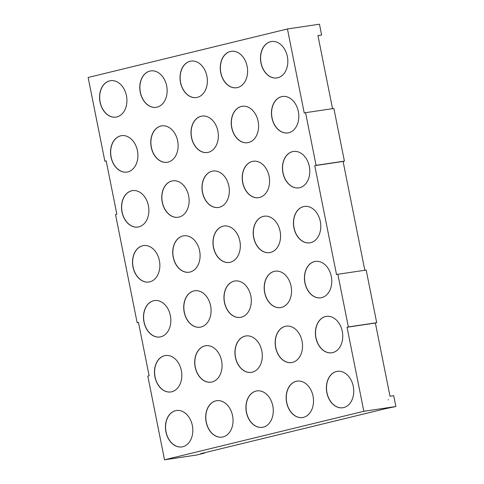 <?xml version="1.0" encoding="UTF-8"?>
<svg xmlns="http://www.w3.org/2000/svg" width="484" height="484" viewBox="0 0 484 484"><rect width="100%" height="100%" fill="white"/><g stroke="black" fill="none" stroke-linecap="round" stroke-linejoin="round"><path stroke-width="0.73" d="M336.459 371.506A18.41 13.558 -98.5 0 0 326.748 392.149A18.41 13.558 -98.5 0 0 342.769 407.752A18.41 13.558 -98.5 0 0 343.664 407.576A18.41 13.558 -98.5 0 0 353.374 386.934A18.41 13.558 -98.5 0 0 337.348 371.331A18.41 13.558 -98.5 0 0 336.459 371.506M337.415 371.325A18.41 13.558 -98.5 0 0 336.58 371.488A18.41 13.558 -98.5 0 0 326.863 392.088A18.41 13.558 -98.5 0 0 342.835 407.74M296.226 381.301A18.41 13.558 -98.5 0 0 286.516 401.938A18.41 13.558 -98.5 0 0 302.542 417.541A18.41 13.558 -98.5 0 0 303.432 417.365A18.41 13.558 -98.5 0 0 313.142 396.729A18.41 13.558 -98.5 0 0 297.122 381.126A18.41 13.558 -98.5 0 0 296.226 381.301M297.182 381.114A18.41 13.558 -98.5 0 0 296.347 381.283A18.41 13.558 -98.5 0 0 286.631 401.877A18.41 13.558 -98.5 0 0 302.603 417.535M255.994 391.09A18.41 13.558 -98.5 0 0 246.283 411.733A18.41 13.558 -98.5 0 0 262.31 427.336A18.41 13.558 -98.5 0 0 263.205 427.16A18.41 13.558 -98.5 0 0 272.909 406.518A18.41 13.558 -98.5 0 0 256.889 390.915A18.41 13.558 -98.5 0 0 255.994 391.09M256.95 390.909A18.41 13.558 -98.5 0 0 256.121 391.072A18.41 13.558 -98.5 0 0 246.404 411.672A18.41 13.558 -98.5 0 0 262.37 427.324M215.767 400.885A18.41 13.558 -98.5 0 0 206.057 421.522A18.41 13.558 -98.5 0 0 222.077 437.125A18.41 13.558 -98.5 0 0 222.973 436.949A18.41 13.558 -98.5 0 0 232.683 416.313A18.41 13.558 -98.5 0 0 216.657 400.71A18.41 13.558 -98.5 0 0 215.767 400.885M216.717 400.698A18.41 13.558 -98.5 0 0 215.888 400.867A18.41 13.558 -98.5 0 0 206.172 421.461A18.41 13.558 -98.5 0 0 222.138 437.119M175.535 410.674A18.41 13.558 -98.5 0 0 165.824 431.317A18.41 13.558 -98.5 0 0 181.845 446.92A18.41 13.558 -98.5 0 0 182.74 446.744A18.41 13.558 -98.5 0 0 192.451 426.108A18.41 13.558 -98.5 0 0 176.424 410.505A18.41 13.558 -98.5 0 0 175.535 410.674M176.491 410.493A18.41 13.558 -98.5 0 0 175.656 410.656A18.41 13.558 -98.5 0 0 165.939 431.256A18.41 13.558 -98.5 0 0 181.911 446.907M164.548 355.71A18.41 13.558 -98.5 0 0 154.838 376.346A18.41 13.558 -98.5 0 0 170.864 391.949A18.41 13.558 -98.5 0 0 171.759 391.78A18.41 13.558 -98.5 0 0 181.464 371.137A18.41 13.558 -98.5 0 0 165.443 355.534A18.41 13.558 -98.5 0 0 164.548 355.71M165.504 355.522A18.41 13.558 -98.5 0 0 164.675 355.692A18.41 13.558 -98.5 0 0 154.959 376.292A18.41 13.558 -98.5 0 0 170.925 391.943M204.78 345.915A18.41 13.558 -98.5 0 0 195.07 366.557A18.41 13.558 -98.5 0 0 211.097 382.16A18.41 13.558 -98.5 0 0 211.986 381.985A18.41 13.558 -98.5 0 0 221.696 361.342A18.41 13.558 -98.5 0 0 205.676 345.739A18.41 13.558 -98.5 0 0 204.78 345.915M205.736 345.733A18.41 13.558 -98.5 0 0 204.901 345.897A18.41 13.558 -98.5 0 0 195.185 366.497A18.41 13.558 -98.5 0 0 211.157 382.148M245.013 336.126A18.41 13.558 -98.5 0 0 235.303 356.762A18.41 13.558 -98.5 0 0 251.323 372.365A18.41 13.558 -98.5 0 0 252.218 372.19A18.41 13.558 -98.5 0 0 261.929 351.553A18.41 13.558 -98.5 0 0 245.902 335.95A18.41 13.558 -98.5 0 0 245.013 336.126M245.969 335.938A18.41 13.558 -98.5 0 0 245.134 336.108A18.41 13.558 -98.5 0 0 235.418 356.702A18.41 13.558 -98.5 0 0 251.39 372.359M285.245 326.331A18.41 13.558 -98.5 0 0 275.535 346.974A18.41 13.558 -98.5 0 0 291.556 362.576A18.41 13.558 -98.5 0 0 292.451 362.401A18.41 13.558 -98.5 0 0 302.161 341.758A18.41 13.558 -98.5 0 0 286.135 326.156A18.41 13.558 -98.5 0 0 285.245 326.331M286.195 326.149A18.41 13.558 -98.5 0 0 285.366 326.313A18.41 13.558 -98.5 0 0 275.65 346.913A18.41 13.558 -98.5 0 0 291.616 362.564M325.472 316.536A18.41 13.558 -98.5 0 0 315.768 337.179A18.41 13.558 -98.5 0 0 331.788 352.782A18.41 13.558 -98.5 0 0 332.683 352.606A18.41 13.558 -98.5 0 0 342.388 331.964A18.41 13.558 -98.5 0 0 326.367 316.367A18.41 13.558 -98.5 0 0 325.472 316.536M326.428 316.354A18.41 13.558 -98.5 0 0 325.599 316.518A18.41 13.558 -98.5 0 0 315.883 337.118A18.41 13.558 -98.5 0 0 331.849 352.769M314.491 261.572A18.41 13.558 -98.5 0 0 304.781 282.208A18.41 13.558 -98.5 0 0 320.801 297.811A18.41 13.558 -98.5 0 0 321.697 297.642A18.41 13.558 -98.5 0 0 331.407 276.999A18.41 13.558 -98.5 0 0 315.386 261.396A18.41 13.558 -98.5 0 0 314.491 261.572M315.447 261.384A18.41 13.558 -98.5 0 0 314.612 261.554A18.41 13.558 -98.5 0 0 304.896 282.154A18.41 13.558 -98.5 0 0 320.868 297.805M274.259 271.361A18.41 13.558 -98.5 0 0 264.548 292.003A18.41 13.558 -98.5 0 0 280.575 307.606A18.41 13.558 -98.5 0 0 281.464 307.431A18.41 13.558 -98.5 0 0 291.174 286.794A18.41 13.558 -98.5 0 0 275.154 271.191A18.41 13.558 -98.5 0 0 274.259 271.361M275.214 271.179A18.41 13.558 -98.5 0 0 274.38 271.342A18.41 13.558 -98.5 0 0 264.663 291.943A18.41 13.558 -98.5 0 0 280.635 307.594M234.026 281.156A18.41 13.558 -98.5 0 0 224.322 301.798A18.41 13.558 -98.5 0 0 240.342 317.401A18.41 13.558 -98.5 0 0 241.238 317.226A18.41 13.558 -98.5 0 0 250.942 296.583A18.41 13.558 -98.5 0 0 234.922 280.98A18.41 13.558 -98.5 0 0 234.026 281.156M234.982 280.974A18.41 13.558 -98.5 0 0 234.153 281.137A18.41 13.558 -98.5 0 0 224.437 301.738A18.41 13.558 -98.5 0 0 240.403 317.389M193.8 290.951A18.41 13.558 -98.5 0 0 184.089 311.587A18.41 13.558 -98.5 0 0 200.11 327.19A18.41 13.558 -98.5 0 0 201.005 327.015A18.41 13.558 -98.5 0 0 210.715 306.378A18.41 13.558 -98.5 0 0 194.689 290.775A18.41 13.558 -98.5 0 0 193.8 290.951M194.749 290.763A18.41 13.558 -98.5 0 0 193.921 290.932A18.41 13.558 -98.5 0 0 184.204 311.527A18.41 13.558 -98.5 0 0 200.17 327.184M153.567 300.739A18.41 13.558 -98.5 0 0 143.857 321.382A18.41 13.558 -98.5 0 0 159.877 336.985A18.41 13.558 -98.5 0 0 160.773 336.81A18.41 13.558 -98.5 0 0 170.483 316.167A18.41 13.558 -98.5 0 0 154.457 300.564A18.41 13.558 -98.5 0 0 153.567 300.739M154.523 300.558A18.41 13.558 -98.5 0 0 153.688 300.721A18.41 13.558 -98.5 0 0 143.972 321.322A18.41 13.558 -98.5 0 0 159.944 336.973M142.58 245.775A18.41 13.558 -98.5 0 0 132.876 266.412A18.41 13.558 -98.5 0 0 148.897 282.015A18.41 13.558 -98.5 0 0 149.792 281.839A18.41 13.558 -98.5 0 0 159.496 261.203A18.41 13.558 -98.5 0 0 143.476 245.6A18.41 13.558 -98.5 0 0 142.58 245.775M143.536 245.588A18.41 13.558 -98.5 0 0 142.707 245.757A18.41 13.558 -98.5 0 0 132.991 266.351A18.41 13.558 -98.5 0 0 148.957 282.009M182.813 235.98A18.41 13.558 -98.5 0 0 173.103 256.623A18.41 13.558 -98.5 0 0 189.129 272.226A18.41 13.558 -98.5 0 0 190.018 272.05A18.41 13.558 -98.5 0 0 199.729 251.408A18.41 13.558 -98.5 0 0 183.708 235.805A18.41 13.558 -98.5 0 0 182.813 235.98M183.769 235.799A18.41 13.558 -98.5 0 0 182.934 235.962A18.41 13.558 -98.5 0 0 173.218 256.562A18.41 13.558 -98.5 0 0 189.19 272.214M223.045 226.191A18.41 13.558 -98.5 0 0 213.335 246.828A18.41 13.558 -98.5 0 0 229.356 262.431A18.41 13.558 -98.5 0 0 230.251 262.255A18.41 13.558 -98.5 0 0 239.961 241.619A18.41 13.558 -98.5 0 0 223.941 226.016A18.41 13.558 -98.5 0 0 223.045 226.191M224.001 226.004A18.41 13.558 -98.5 0 0 223.166 226.173A18.41 13.558 -98.5 0 0 213.45 246.767A18.41 13.558 -98.5 0 0 229.422 262.425M263.278 216.396A18.41 13.558 -98.5 0 0 253.568 237.033A18.41 13.558 -98.5 0 0 269.588 252.636A18.41 13.558 -98.5 0 0 270.483 252.466A18.41 13.558 -98.5 0 0 280.194 231.824A18.41 13.558 -98.5 0 0 264.167 216.221A18.41 13.558 -98.5 0 0 263.278 216.396M264.228 216.215A18.41 13.558 -98.5 0 0 263.399 216.378A18.41 13.558 -98.5 0 0 253.683 236.978A18.41 13.558 -98.5 0 0 269.649 252.63M303.504 206.601A18.41 13.558 -98.5 0 0 293.8 227.244A18.41 13.558 -98.5 0 0 309.82 242.847A18.41 13.558 -98.5 0 0 310.716 242.672A18.41 13.558 -98.5 0 0 320.42 222.029A18.41 13.558 -98.5 0 0 304.4 206.426A18.41 13.558 -98.5 0 0 303.504 206.601M304.46 206.42A18.41 13.558 -98.5 0 0 303.631 206.583A18.41 13.558 -98.5 0 0 293.915 227.184A18.41 13.558 -98.5 0 0 309.881 242.835M292.524 151.637A18.41 13.558 -98.5 0 0 282.813 172.274A18.41 13.558 -98.5 0 0 298.84 187.877A18.41 13.558 -98.5 0 0 299.729 187.701A18.41 13.558 -98.5 0 0 309.439 167.065A18.41 13.558 -98.5 0 0 293.419 151.462A18.41 13.558 -98.5 0 0 292.524 151.637M293.479 151.45A18.41 13.558 -98.5 0 0 292.645 151.619A18.41 13.558 -98.5 0 0 282.928 172.213A18.41 13.558 -98.5 0 0 298.9 187.871M252.291 161.426A18.41 13.558 -98.5 0 0 242.581 182.069A18.41 13.558 -98.5 0 0 258.607 197.672A18.41 13.558 -98.5 0 0 259.497 197.496A18.41 13.558 -98.5 0 0 269.207 176.854A18.41 13.558 -98.5 0 0 253.186 161.251A18.41 13.558 -98.5 0 0 252.291 161.426M253.247 161.245A18.41 13.558 -98.5 0 0 252.418 161.408A18.41 13.558 -98.5 0 0 242.702 182.008A18.41 13.558 -98.5 0 0 258.668 197.66M212.059 171.221A18.41 13.558 -98.5 0 0 202.354 191.864A18.41 13.558 -98.5 0 0 218.375 207.467A18.41 13.558 -98.5 0 0 219.27 207.291A18.41 13.558 -98.5 0 0 228.974 186.649A18.41 13.558 -98.5 0 0 212.954 171.046A18.41 13.558 -98.5 0 0 212.059 171.221M213.014 171.04A18.41 13.558 -98.5 0 0 212.186 171.203A18.41 13.558 -98.5 0 0 202.469 191.803A18.41 13.558 -98.5 0 0 218.435 207.454M171.832 181.016A18.41 13.558 -98.5 0 0 162.122 201.653A18.41 13.558 -98.5 0 0 178.142 217.256A18.41 13.558 -98.5 0 0 179.038 217.08A18.41 13.558 -98.5 0 0 188.748 196.444A18.41 13.558 -98.5 0 0 172.721 180.841A18.41 13.558 -98.5 0 0 171.832 181.016M172.782 180.828A18.41 13.558 -98.5 0 0 171.953 180.998A18.41 13.558 -98.5 0 0 162.237 201.592A18.41 13.558 -98.5 0 0 178.203 217.249M131.6 190.805A18.41 13.558 -98.5 0 0 121.889 211.447A18.41 13.558 -98.5 0 0 137.91 227.05A18.41 13.558 -98.5 0 0 138.805 226.875A18.41 13.558 -98.5 0 0 148.515 206.232A18.41 13.558 -98.5 0 0 132.495 190.629A18.41 13.558 -98.5 0 0 131.6 190.805M132.555 190.623A18.41 13.558 -98.5 0 0 131.721 190.787A18.41 13.558 -98.5 0 0 122.004 211.387A18.41 13.558 -98.5 0 0 137.976 227.038M120.613 135.841A18.41 13.558 -98.5 0 0 110.909 156.477A18.41 13.558 -98.5 0 0 126.929 172.08A18.41 13.558 -98.5 0 0 127.824 171.905A18.41 13.558 -98.5 0 0 137.529 151.268A18.41 13.558 -98.5 0 0 121.508 135.665A18.41 13.558 -98.5 0 0 120.613 135.841M121.569 135.653A18.41 13.558 -98.5 0 0 120.74 135.822A18.41 13.558 -98.5 0 0 111.024 156.417A18.41 13.558 -98.5 0 0 126.99 172.074M160.845 126.046A18.41 13.558 -98.5 0 0 151.135 146.688A18.41 13.558 -98.5 0 0 167.161 162.291A18.41 13.558 -98.5 0 0 168.051 162.116A18.41 13.558 -98.5 0 0 177.761 141.473A18.41 13.558 -98.5 0 0 161.741 125.87A18.41 13.558 -98.5 0 0 160.845 126.046M161.801 125.864A18.41 13.558 -98.5 0 0 160.972 126.028A18.41 13.558 -98.5 0 0 151.256 146.628A18.41 13.558 -98.5 0 0 167.222 162.279M201.078 116.251A18.41 13.558 -98.5 0 0 191.368 136.893A18.41 13.558 -98.5 0 0 207.394 152.496A18.41 13.558 -98.5 0 0 208.283 152.321A18.41 13.558 -98.5 0 0 217.994 131.684A18.41 13.558 -98.5 0 0 201.973 116.081A18.41 13.558 -98.5 0 0 201.078 116.251M202.034 116.069A18.41 13.558 -98.5 0 0 201.199 116.233A18.41 13.558 -98.5 0 0 191.482 136.833A18.41 13.558 -98.5 0 0 207.454 152.484M241.31 106.462A18.41 13.558 -98.5 0 0 231.6 127.098A18.41 13.558 -98.5 0 0 247.62 142.701A18.41 13.558 -98.5 0 0 248.516 142.526A18.41 13.558 -98.5 0 0 258.226 121.889A18.41 13.558 -98.5 0 0 242.2 106.286A18.41 13.558 -98.5 0 0 241.31 106.462M242.266 106.274A18.41 13.558 -98.5 0 0 241.431 106.444A18.41 13.558 -98.5 0 0 231.715 127.038A18.41 13.558 -98.5 0 0 247.681 142.695M281.537 96.667A18.41 13.558 -98.5 0 0 271.833 117.309A18.41 13.558 -98.5 0 0 287.853 132.912A18.41 13.558 -98.5 0 0 288.748 132.737A18.41 13.558 -98.5 0 0 298.459 112.094A18.41 13.558 -98.5 0 0 282.432 96.491A18.41 13.558 -98.5 0 0 281.537 96.667M282.493 96.485A18.41 13.558 -98.5 0 0 281.664 96.649A18.41 13.558 -98.5 0 0 271.947 117.249A18.41 13.558 -98.5 0 0 287.913 132.9M270.556 41.703A18.41 13.558 -98.5 0 0 260.846 62.339A18.41 13.558 -98.5 0 0 276.872 77.942A18.41 13.558 -98.5 0 0 277.762 77.767A18.41 13.558 -98.5 0 0 287.472 57.13A18.41 13.558 -98.5 0 0 271.451 41.527A18.41 13.558 -98.5 0 0 270.556 41.703M271.512 41.515A18.41 13.558 -98.5 0 0 270.677 41.684A18.41 13.558 -98.5 0 0 260.961 62.279A18.41 13.558 -98.5 0 0 276.933 77.936M230.323 51.492A18.41 13.558 -98.5 0 0 220.613 72.134A18.41 13.558 -98.5 0 0 236.64 87.737A18.41 13.558 -98.5 0 0 237.529 87.562A18.41 13.558 -98.5 0 0 247.239 66.919A18.41 13.558 -98.5 0 0 231.219 51.316A18.41 13.558 -98.5 0 0 230.323 51.492M231.279 51.31A18.41 13.558 -98.5 0 0 230.451 51.473A18.41 13.558 -98.5 0 0 220.734 72.074A18.41 13.558 -98.5 0 0 236.7 87.725M190.091 61.286A18.41 13.558 -98.5 0 0 180.387 81.923A18.41 13.558 -98.5 0 0 196.407 97.526A18.41 13.558 -98.5 0 0 197.303 97.357A18.41 13.558 -98.5 0 0 207.013 76.714A18.41 13.558 -98.5 0 0 190.986 61.111A18.41 13.558 -98.5 0 0 190.091 61.286M191.047 61.105A18.41 13.558 -98.5 0 0 190.218 61.268A18.41 13.558 -98.5 0 0 180.502 81.869A18.41 13.558 -98.5 0 0 196.468 97.52M149.865 71.081A18.41 13.558 -98.5 0 0 140.154 91.718A18.41 13.558 -98.5 0 0 156.175 107.321A18.41 13.558 -98.5 0 0 157.07 107.145A18.41 13.558 -98.5 0 0 166.78 86.509A18.41 13.558 -98.5 0 0 150.754 70.906A18.41 13.558 -98.5 0 0 149.865 71.081M150.82 70.894A18.41 13.558 -98.5 0 0 149.986 71.057A18.41 13.558 -98.5 0 0 140.269 91.657A18.41 13.558 -98.5 0 0 156.235 107.315M109.632 80.87A18.41 13.558 -98.5 0 0 99.922 101.513A18.41 13.558 -98.5 0 0 115.948 117.116A18.41 13.558 -98.5 0 0 116.838 116.94A18.41 13.558 -98.5 0 0 126.548 96.298A18.41 13.558 -98.5 0 0 110.527 80.695A18.41 13.558 -98.5 0 0 109.632 80.87M110.588 80.689A18.41 13.558 -98.5 0 0 109.753 80.852A18.41 13.558 -98.5 0 0 100.037 101.452A18.41 13.558 -98.5 0 0 116.009 117.104M363.841 411.285L395.864 406.518L393.704 395.7L390.007 396.251L375.378 323.034L347.046 327.251L363.841 411.285L164.53 459.8L147.814 376.122L149.132 375.802L138.466 322.423L137.147 322.743L115.525 214.539L116.844 214.218L106.177 160.833L104.859 161.16L88.136 77.482L287.442 28.967L304.236 113.002L305.555 112.681L316.082 165.34L314.757 165.661L336.525 274.591L337.844 274.271L348.365 326.93L347.046 327.251M388.222 399.669L388.356 399.947L388.295 399.633M364.827 270.253L343.089 161.45L344.408 161.124L333.887 108.464L305.555 112.681M375.378 323.034L376.697 322.713L366.176 270.054L337.844 274.271M204.411 452.77L204.478 453.109L200.781 453.653L385.566 408.678L395.864 406.518M287.442 28.967L319.47 24.2L321.63 35.017L317.934 35.568L332.544 108.67M344.408 161.124L316.082 165.34M376.697 322.713L348.365 326.93M164.53 459.8L196.558 455.033L204.478 453.109M137.147 322.743L138.491 322.544M104.859 161.16L106.202 160.96M321.63 35.017L317.946 35.628M343.089 161.45L314.757 165.661"/></g></svg>
